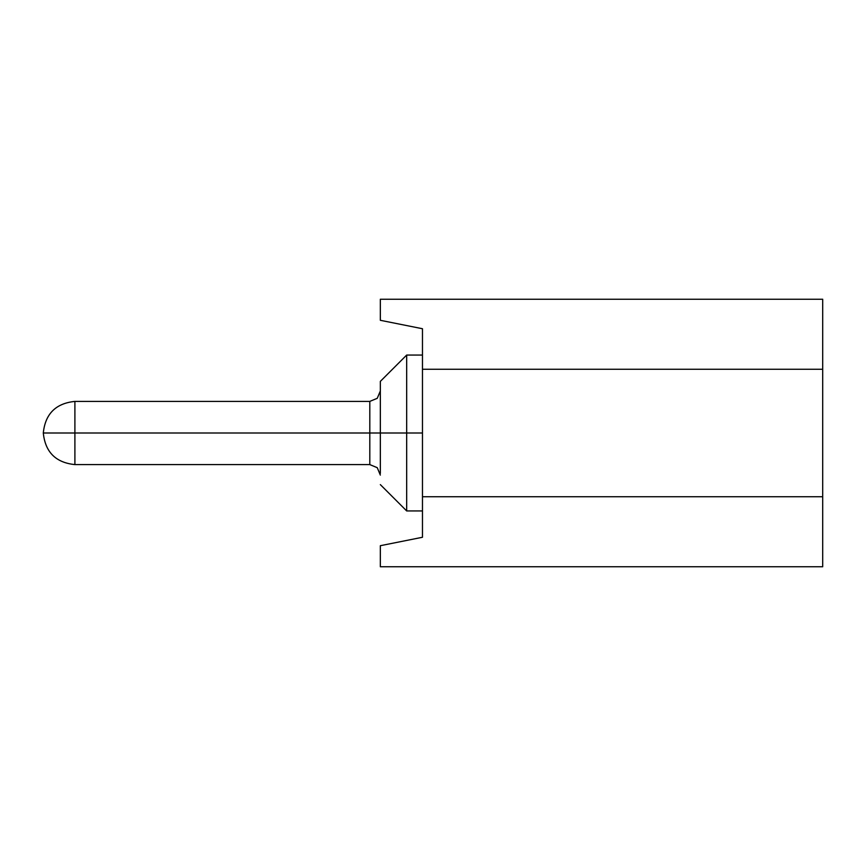<?xml version="1.0" encoding="UTF-8"?>
<svg xmlns="http://www.w3.org/2000/svg" width="866" height="866" viewBox="0 0 866 866"><rect width="100%" height="100%" fill="white"/><g stroke="black" fill="none" stroke-linecap="round" stroke-linejoin="round"><path stroke-width="1.3" d="M822.7 299.235L822.7 566.765L822.7 299.235L380.336 299.235L822.7 299.235M422.467 537.266L422.467 328.734L422.467 369.262L822.7 369.262L422.467 369.262L422.467 496.738L822.7 496.738L422.467 496.738L422.467 537.266L380.336 545.699L380.336 566.765L822.7 566.765L380.336 566.765L380.336 545.699L422.467 537.266M380.336 299.235L380.336 320.301L422.467 328.734L380.336 320.301L380.336 299.235M406.674 433L422.467 433L406.674 433L406.674 510.94L406.674 355.06L406.674 433L380.336 433L406.674 433M380.336 473.431L380.336 381.386L380.336 433L369.804 433L369.804 464.598L369.804 433L380.336 433L380.336 392.179M74.898 433L74.898 464.598L74.898 433L74.898 464.598L74.898 433L74.898 464.598L74.898 433L74.898 464.598L74.898 433L74.898 464.598L74.898 433L74.898 464.598L74.898 433L43.3 433L74.898 433L74.898 401.402L74.898 433L369.804 433L74.898 433L74.898 401.402L369.804 401.402L369.804 433L369.804 401.402L377.251 398.317L380.336 390.977M380.336 475.088L377.251 467.683L369.804 464.598L74.898 464.598C55.781 462.65 45.248 452.117 43.3 433C45.248 413.883 55.781 403.35 74.898 401.402L74.898 402.982M422.467 355.06L406.674 355.06L380.336 381.386M422.467 510.94L406.674 510.94L380.336 484.614M74.898 401.402C55.781 403.35 45.248 413.883 43.3 433C45.248 452.117 55.781 462.65 74.898 464.598C55.781 462.65 45.248 452.117 43.3 433C45.248 413.883 55.781 403.35 74.898 401.402C55.781 403.35 45.248 413.883 43.3 433C45.248 452.117 55.781 462.65 74.898 464.598C55.781 462.65 45.248 452.117 43.3 433C45.248 413.883 55.781 403.35 74.898 401.402C55.781 403.35 45.248 413.883 43.3 433C45.248 452.117 55.781 462.65 74.898 464.598C55.781 462.65 45.248 452.117 43.3 433C45.248 413.883 55.781 403.35 74.898 401.402C55.781 403.35 45.248 413.883 43.3 433C45.248 452.117 55.781 462.65 74.898 464.598C55.781 462.65 45.248 452.117 43.3 433C45.248 413.883 55.781 403.35 74.898 401.402C55.781 403.35 45.248 413.883 43.3 433C45.248 452.117 55.781 462.65 74.898 464.598"/></g></svg>
